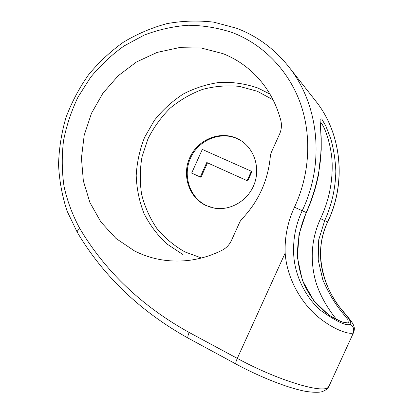 <?xml version="1.0" encoding="UTF-8"?>
<svg xmlns="http://www.w3.org/2000/svg" width="413" height="413" viewBox="0 0 413 413"><rect width="100%" height="100%" fill="white"/><g stroke="black" fill="none" stroke-linecap="round" stroke-linejoin="round"><path stroke-width="0.62" d="M236.251 138.107C219.133 130.622 197.584 139.94 189.753 157.699C181.674 175.349 188.984 197.605 205.881 205.468L214.218 208.116C230.495 211.089 248.332 200.46 254.393 183.795C260.582 167.172 253.825 147.715 239.411 139.682L236.251 138.107M241.28 140.823L236.886 138.515C219.814 131.045 198.328 140.337 190.517 158.045C182.458 175.644 189.753 197.837 206.603 205.674L211.172 207.424M134.431 250.882C150.74 259.157 168.359 262.384 187.296 260.557C199.236 259.276 210.795 255.864 221.977 250.319C226.262 248.115 229.458 244.754 231.564 240.237L239.984 221.621L241.414 219.54C258.631 201.632 268.3 180.254 270.422 155.412L271.047 152.955L279.518 134.23C281.537 129.63 281.955 124.979 280.778 120.271C276.029 102.656 267.609 87.644 255.523 75.238C246.05 65.667 235.214 58.476 223.015 53.659L201.332 48.032L178.963 47.676L156.981 52.456L136.404 62.017L118.133 75.822L102.945 93.183L91.474 113.291L84.195 135.263L81.438 158.127L83.354 180.889L89.92 202.53L100.932 222.039L115.97 238.446L134.431 250.882M336.755 319.657C330.245 312.037 317.778 294.035 314.148 274.991C310.215 255.399 312.342 236.608 320.529 218.622C328.5 201.678 332.393 183.899 332.197 165.283C332.088 147.405 325.227 127.803 321.526 123.487L320.679 122.831M353.91 331.83L353.161 332.966C350.27 334.535 335.981 331.247 318.836 317.535C301.516 303.586 286.829 278.574 285.161 253.05L293.638 252.978C294.247 275.667 306.343 298.547 321.211 310.813C336.879 321.83 346.574 326.291 350.296 324.195C352.253 323.245 348.438 317.261 338.851 306.26C330.064 294.65 321.268 275.858 320.56 257.077C320.06 244.754 322.408 233.035 327.612 221.926C346.6 182.691 341.551 133.962 316.43 101.954L314.84 99.931M320.529 218.622L324.68 220.645L318.707 239.855L318.211 260.014L322.816 279.864C328.407 292.641 334.571 303.147 341.308 311.387L347.87 319.543L348.35 323.002L341.773 322.011L329.037 315.207L313.921 300.891L302.357 280.386L297.448 257.49L298.981 234.501L306.198 212.556C314.107 194.58 318.924 176.397 320.653 158.003C321.237 146.176 321.18 135.991 320.467 127.447L320.039 119.326L321.706 118.867L325.857 126.089L330.808 138.887C333.699 149.17 335.371 159.996 335.826 171.359C335.475 188.483 331.758 204.91 324.68 220.645L327.695 221.962C322.491 233.066 320.142 244.78 320.648 257.103L320.56 257.077M251.357 171.24L251.956 171.55L247.717 180.94L207.496 162.841L200.981 177.301L200.248 177.007L191.668 173.073L202.303 149.434L251.357 171.24L247.103 180.651L206.779 162.505L200.248 177.007M247.717 180.94L247.103 180.651M207.496 162.841L206.779 162.505M273.065 99.827L257.366 91.283L239.39 86.379C226.938 85.192 214.641 86.203 202.494 89.42C190.703 93.834 179.908 100.091 170.115 108.201C161.101 117.199 153.713 127.416 147.962 138.835L142 156.894C139.831 169.459 139.713 181.983 141.644 194.461C144.751 206.67 149.774 217.945 156.723 228.301C164.679 237.883 174.079 245.761 184.931 251.925L201.492 257.986M182.778 254.418L166.754 243.866C157.348 235.064 149.738 224.879 143.915 213.314C139.248 201.203 136.677 188.591 136.202 175.479C136.951 162.345 139.749 149.625 144.602 137.317L154.436 120.26C162.65 109.915 172.257 101.17 183.258 94.035C194.864 88 207.094 84.102 219.943 82.342C232.896 81.903 245.523 83.782 257.82 87.984L269.932 94.081M232.467 32.617C218.023 27.852 203.237 25.399 188.106 25.245C173.016 26.391 158.36 29.69 144.127 35.141L124.034 45.977C111.536 54.924 100.38 65.383 90.561 77.365L78.119 96.895C71.377 110.885 66.519 125.475 63.54 140.657C61.687 155.995 61.847 171.235 64.02 186.377C67.345 201.26 72.616 215.323 79.838 228.575C105.547 271.661 141.989 306.296 189.169 332.48L237.294 358.386L285.161 253.05C284.598 236.979 287.701 221.704 294.469 207.207C310.08 173.919 311.944 134.86 299.957 102.104C287.789 69.399 262.565 44.17 232.467 32.617M236.644 28.275L213.758 22.157C198.028 20.304 182.376 20.81 166.79 23.67C151.483 27.81 136.992 34.011 123.317 42.271C110.292 51.579 98.671 62.461 88.454 74.913C79.167 88.098 71.692 102.248 66.034 117.359C61.491 132.826 58.997 148.566 58.553 164.581C59.307 180.548 62.151 196.051 67.087 211.095L77.272 232.307C76.916 231.471 77.773 230.227 79.838 228.575M236.773 28.321C257.614 36.282 275.187 49.405 289.482 67.696C319.048 105.31 324.943 163.641 302.177 210.795C295.945 224.13 293.101 238.193 293.638 252.978M294.469 207.207L306.338 212.592C311.856 200.382 315.914 187.812 318.495 174.88L321.231 149.878L321.221 138.37L320.333 122.718M236.029 364.054L235.962 364.018C235.477 363.404 235.921 361.525 237.294 358.386C277.34 380.249 323.152 394.048 328.345 387.146L329.424 385.267M188.282 338.206L188.194 338.159C187.523 337.447 187.848 335.557 189.169 332.48M353.161 332.966C354.426 329.373 353.471 326.451 350.296 324.195M289.482 67.696L316.43 101.954C341.628 134.075 346.657 182.778 327.695 221.962M320.648 257.103C322.987 286.958 337.111 304.386 345.268 314.169C354.669 324.473 355.433 327.592 353.482 332.744L328.748 386.733L327.855 388.024C326.698 389.485 324.799 390.677 322.155 391.601C319.838 392.706 309.296 392.608 300.019 390.135C282.544 385.928 257.655 375.753 235.962 364.018L188.194 338.159C140.322 311.438 103.348 276.152 77.272 232.307M342.511 322.057L338.645 320.534L331.608 316.771C327.163 313.844 322.538 309.987 317.747 305.192C312.713 299.399 308.351 292.863 304.66 285.6C300.958 276.731 298.578 266.984 297.515 256.354C297.262 240.867 300.199 226.283 306.338 212.592M256.896 76.668L255.523 75.238M240.046 140.084L239.411 139.682"/></g></svg>
